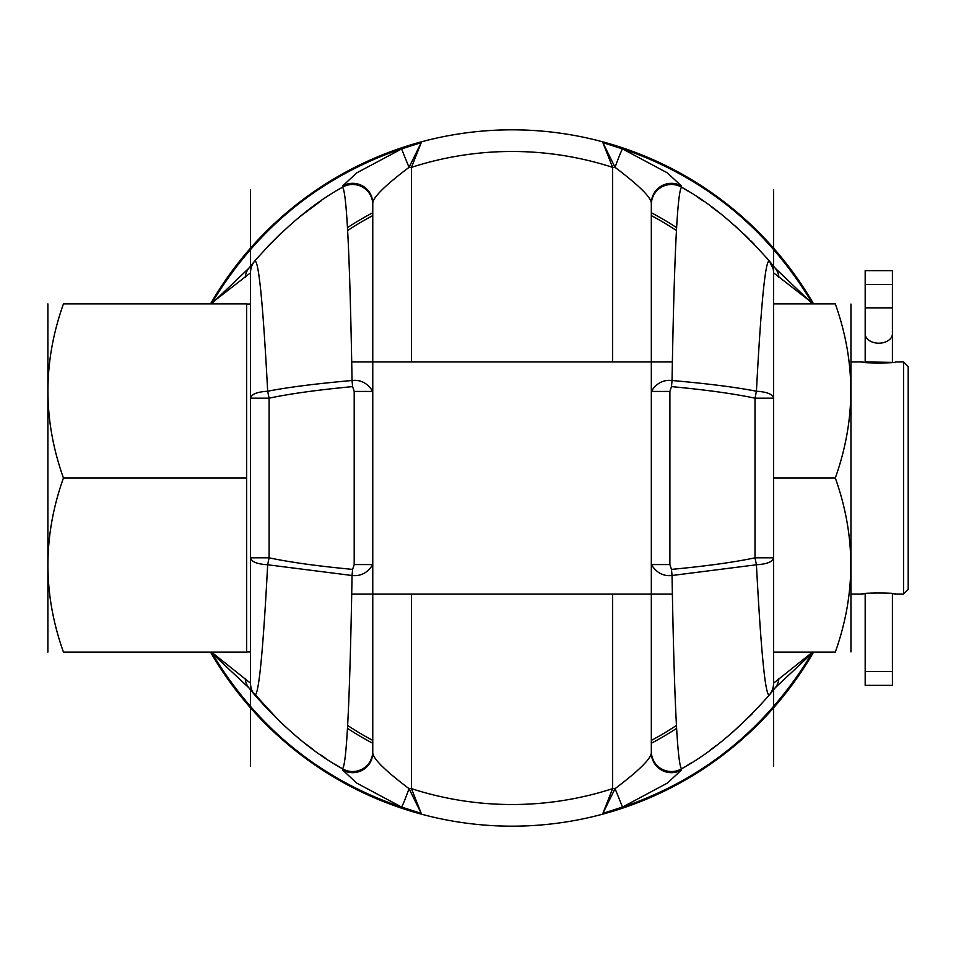<?xml version="1.0" encoding="UTF-8"?>
<svg xmlns="http://www.w3.org/2000/svg" width="956" height="956" viewBox="0 0 956 956"><rect width="100%" height="100%" fill="white"/><g stroke="black" fill="none" stroke-linecap="round" stroke-linejoin="round"><path stroke-width="1.43" d="M541.443 824.944L540.08 825.052L541.443 824.944M538.395 825.183L537.32 825.267L538.395 825.183M534.727 825.446L533.233 825.542L534.727 825.446M529.863 825.733L528.023 825.817L529.863 825.733M526.398 825.888L519.825 826.092L526.398 825.888M517.638 826.139L515.415 826.163L517.638 826.139M508.676 826.163L506.453 826.139L508.676 826.163M504.266 826.092L497.694 825.888L504.266 826.092M496.068 825.817L494.228 825.733L496.068 825.817M490.858 825.542L489.364 825.446L490.858 825.542M486.771 825.267L485.696 825.183L486.771 825.267M484.011 825.052L482.637 824.944L484.011 825.052M212.614 300.315L210.511 303.912A348.187 348.187 0 0 1 813.58 303.912A348.187 348.187 0 0 0 235.809 266.043L234.853 267.286A348.187 348.187 0 0 0 231.173 272.233L230.145 273.631A348.187 348.187 0 0 0 229.237 274.898L229.046 275.161A348.187 348.187 0 0 0 227.863 276.81L226.632 278.578A348.187 348.187 0 0 0 225.544 280.132L225.341 280.443A348.187 348.187 0 0 0 223.991 282.402L222.617 284.446A348.187 348.187 0 0 0 222.533 284.565L214.228 297.627M218.47 290.791L219.677 288.915M222.617 284.446L223.991 282.402M226.632 278.578L227.863 276.81M230.145 273.631L231.173 272.233M232.941 269.831L233.694 268.839L232.941 269.831M233.802 268.684L234.841 267.31L233.802 268.684M234.853 267.286L235.809 266.043M219.772 288.772L218.327 291.03M218.327 664.97L218.757 665.651M222.617 671.554L223.991 673.598L222.617 671.554M226.632 677.422L227.863 679.19L226.632 677.422M230.145 682.369L231.173 683.767L230.145 682.369M232.941 686.169L233.694 687.161L232.941 686.169M233.802 687.316L234.841 688.69L233.802 687.316M234.853 688.714L235.809 689.957L234.853 688.714M216.904 293.265L212.483 300.519M210.511 652.088A348.187 348.187 0 0 0 813.58 652.088A348.187 348.187 0 0 1 210.511 652.088L219.055 666.117M651.323 594.058L651.323 203.353C651.335 197.593 639.241 185.595 615.055 167.36L602.854 142.611C693.626 168.65 763.354 222.019 812.038 302.717L773.571 272.807L773.571 683.193L812.612 652.088M671.482 569.394L672.044 575.5L756.423 564.769L755.001 557.826L773.571 557.826C772.663 561.805 766.939 564.124 756.423 564.769C761.012 651.466 765.266 694.94 769.186 695.167L775.268 687.746L812.038 653.283C763.139 734.136 693.435 787.481 602.901 813.341L612.629 788.64L615.055 788.64C639.241 770.405 651.335 758.407 651.323 752.647A20.112 20.028 -0 0 0 681.497 769.986L681.568 768.791C677.374 764.585 674.195 700.15 672.044 575.5C663.416 576.468 656.509 572.823 651.323 564.578L669.893 564.578L669.893 391.422L671.482 386.606C706.233 389.881 734.065 393.741 755.001 398.174L755.001 557.826C734.077 562.259 706.233 566.119 671.482 569.394L669.893 564.578M211.479 652.088L250.52 683.193L250.52 272.807L212.041 302.717C260.773 221.983 330.501 168.614 421.238 142.611L409.025 167.36C384.85 185.595 372.756 197.593 372.768 203.353L372.768 752.647C372.756 758.407 384.85 770.405 409.025 788.64L421.238 813.389L411.462 788.64L409.025 788.64A20.112 1.195 109.5 0 1 401.58 807.067L421.238 813.389C330.501 787.374 260.773 734.005 212.041 653.283L248.811 687.746L254.894 695.167C284.111 728.221 313.317 752.766 342.523 768.791L334.923 764.226M401.58 148.933L409.025 167.36L411.462 167.36L421.238 142.611L401.58 148.933L356.731 172.881L342.595 186.014L342.523 187.209C346.717 191.415 349.896 255.85 352.047 380.5C315.839 383.715 287.72 387.288 267.668 391.231L269.09 398.174L250.52 398.174C251.428 394.195 257.14 391.876 267.668 391.231C263.079 304.522 258.825 261.06 254.894 260.833L248.811 268.254L211.479 303.912M602.854 142.611L612.629 167.36L615.055 167.36A20.112 1.195 -70.5 0 1 622.511 148.933L602.854 142.611M812.612 303.912L775.268 268.254L769.186 260.833C739.98 227.779 710.774 203.234 681.568 187.209L681.497 186.014L667.36 172.881L622.511 148.933M773.571 348.725L773.571 337.707M773.571 294.974L773.571 283.49M778.901 277.551A18.57 17.578 -38.6 0 0 775.268 268.254M773.571 272.807A18.57 18.57 -0 0 0 769.186 260.833C765.266 261.06 761.012 304.522 756.423 391.231L755.001 398.174L773.571 398.174C772.663 394.195 766.939 391.876 756.423 391.231C736.311 387.276 708.181 383.703 672.044 380.5C674.195 255.85 677.362 191.415 681.568 187.209L689.228 191.809M773.571 672.438L773.571 660.895M773.571 189.575L773.571 363.722M773.571 372.015L773.571 584.008M773.571 592.302L773.571 600.332M773.571 683.193A18.57 18.57 40.2 0 1 770.452 693.482A18.57 18.57 40.2 0 0 773.571 683.193A18.57 18.57 0 0 1 769.186 695.167C739.98 728.221 710.774 752.766 681.568 768.791A20.112 20.112 0 0 1 651.323 751.416A20.112 20.112 180 0 0 681.568 768.791A20.112 20.112 180 0 1 651.323 751.416L651.323 564.578M778.901 678.437A18.57 17.578 38.6 0 1 775.268 687.746L774.408 688.834M687.376 765.326L691.403 762.828M709.627 750.484L716.474 745.381M732.941 731.949L752.085 713.941M768.003 696.566L775.268 687.746M602.878 813.365L622.511 807.067L667.36 783.107L681.497 769.986M681.497 186.014A20.112 20.028 0 0 0 651.323 203.353L651.323 361.942M669.893 391.422L651.323 391.422C656.366 383.225 663.273 379.58 672.044 380.5L671.482 386.606M651.323 391.422L651.323 204.584A20.112 20.112 0 0 1 681.568 187.209A20.112 20.112 0 0 0 651.323 204.524A20.112 20.112 0 0 1 681.568 187.209M602.913 813.305L615.055 788.64L622.511 807.067M372.768 752.647L372.768 594.058L372.768 752.647A20.112 20.028 180 0 1 342.595 769.986L356.731 783.107L401.58 807.067M325.566 758.216L319.997 754.415M312.743 749.229L305.8 743.983M298.977 738.558L292.416 733.037M280.251 722.043L248.811 687.746A18.57 17.578 141.4 0 1 245.19 678.449M354.198 564.578L352.609 569.394L352.047 575.5L267.668 564.769C257.14 564.124 251.428 561.805 250.52 557.826L269.09 557.826L269.09 398.174C290.015 393.741 317.858 389.881 352.609 386.606L352.047 380.5C360.675 379.532 367.582 383.165 372.768 391.422L354.198 391.422L354.198 564.578L372.768 564.578C367.725 572.775 360.818 576.42 352.047 575.5C349.896 700.15 346.717 764.585 342.523 768.791L342.595 769.986M250.52 491.348L250.52 497.885M250.52 517.602L250.52 536.925M250.52 555.627L250.52 573.504M250.52 661.026L250.52 672.51M250.52 683.193A18.57 18.57 180 0 0 254.894 695.167C258.825 694.94 263.079 651.466 267.668 564.769L269.09 557.826C290.015 562.259 317.858 566.119 352.609 569.394M250.52 283.562L250.52 295.105M250.52 320.654L250.52 334.72M250.52 349.693L250.52 363.639M250.52 382.472L250.52 400.265M250.52 418.919L250.52 438.254M250.52 458.032L250.52 465.381M250.52 650.761L250.52 590.939M250.52 584.008L250.52 372.015M250.52 363.722L250.52 355.692M250.52 349.179L250.52 304.068L246.648 304.068M250.52 272.807A18.57 18.57 0 0 1 254.894 260.833C284.111 227.779 313.317 203.234 342.523 187.209L342.2 187.388M245.19 277.551A18.57 17.578 -141.4 0 1 248.811 268.254L250.711 265.899M321.575 200.485L300.435 216.271M281.052 233.192L267.704 246.517M372.768 381.683L372.768 203.353A20.112 20.028 180 0 0 342.595 186.014M372.768 391.422L372.768 204.584A20.112 20.112 0 0 0 342.523 187.209L342.523 187.209A20.112 20.112 -0 0 1 372.768 204.584A20.112 20.112 -0 0 0 342.523 187.209M372.768 564.578L372.768 751.416A20.112 20.112 0 0 1 342.523 768.791L342.523 768.791A20.112 20.112 180 0 0 372.768 751.452A20.112 20.112 180 0 1 342.523 768.791M351.784 594.058L672.307 594.058M351.784 361.942L672.307 361.942M250.52 766.425L250.52 651.932L246.648 651.932M246.648 652.088L246.648 303.912L63.443 303.912C42.769 303.912 42.769 303.912 63.443 303.912C42.769 361.942 42.769 419.971 63.443 478C42.769 536.029 42.769 594.058 63.443 652.088C42.769 652.088 42.769 652.088 63.443 652.088L246.648 652.088M47.884 652.088L47.884 303.912M246.648 478L63.443 478M696.757 196.613L704.106 201.585M711.324 206.759L718.338 212.065M725.066 217.418L731.698 222.975M734.901 225.771L737.924 228.484M743.84 233.969L749.432 239.394M750.866 240.828L754.499 244.545M766.246 257.391L770.022 261.825M773.571 478L835.305 478C855.967 419.971 855.967 361.942 835.305 303.912C855.967 303.912 855.967 303.912 835.305 303.912L773.571 303.912M773.571 766.437L773.571 652.088L835.305 652.088C855.967 652.088 855.967 652.088 835.305 652.088C855.967 594.058 855.967 536.029 835.305 478M850.948 651.932L850.948 304.068M850.948 594.058L861.774 594.058C860.735 592.696 896.871 592.696 895.82 594.058L903.563 594.058L903.563 361.942L895.82 361.942C896.871 363.304 860.735 363.304 861.774 361.942L865.18 362.384M850.948 361.942L861.774 361.942M895.82 594.058L892.581 593.628M865.18 593.616L865.18 685.368L892.414 685.368L892.414 593.616L892.414 671.435L865.18 671.435L865.18 593.616L861.774 594.058M903.563 361.942L908.2 366.578L908.2 589.422L903.563 594.058M347.637 230.563A297.077 297.077 0 0 1 372.768 215.59A297.077 297.077 0 0 0 347.637 230.563M651.323 215.59A297.077 297.077 0 0 1 676.454 230.563A297.077 297.077 0 0 0 651.323 215.59M676.633 227.659A299.598 299.598 0 0 0 651.323 212.746A299.598 299.598 0 0 1 676.633 227.659M372.768 212.746A299.598 299.598 0 0 0 347.458 227.659A299.598 299.598 0 0 1 372.768 212.746M676.454 725.437A297.077 297.077 0 0 1 651.323 740.41A297.077 297.077 0 0 0 676.454 725.437M372.768 740.41A297.077 297.077 0 0 1 347.637 725.437A297.077 297.077 0 0 0 372.768 740.41M347.458 728.341A299.598 299.598 0 0 0 372.768 743.254A299.598 299.598 0 0 1 347.458 728.341M651.323 743.254A299.598 299.598 0 0 0 676.633 728.341A299.598 299.598 0 0 1 651.323 743.254M865.18 333.835L865.18 361.942L892.414 362.384L892.414 270.632L865.18 270.632L865.18 333.835A13.623 9.357 0 0 0 878.803 343.192A13.623 9.357 0 0 0 892.414 333.835M865.18 284.565L892.414 284.565L892.414 307.856L865.18 307.856M813.58 303.912A348.187 348.187 0 0 0 210.511 303.912M411.462 594.058L411.462 788.64A326.522 326.522 0 0 0 612.629 788.64L612.629 594.058M612.629 361.942L612.629 167.36A326.522 326.522 0 0 0 411.462 167.36L411.462 361.942M372.768 361.942L372.768 203.353M253.734 262.374A18.57 18.57 -139.5 0 1 254.894 260.833M352.609 386.606L354.198 391.422M769.222 260.88L773.129 268.767M771.325 692.036L770.464 693.47M651.359 203.293L651.717 200.581M250.52 565.809L250.52 539.351M250.52 528.537L250.52 519.036M250.52 444.026L250.52 438.015M250.52 426.316L250.52 396.477M250.52 396.334L250.52 390.239M250.52 304.068L250.52 189.563M372.721 203.222L372.326 200.354M372.362 755.455L372.768 751.547"/></g></svg>
